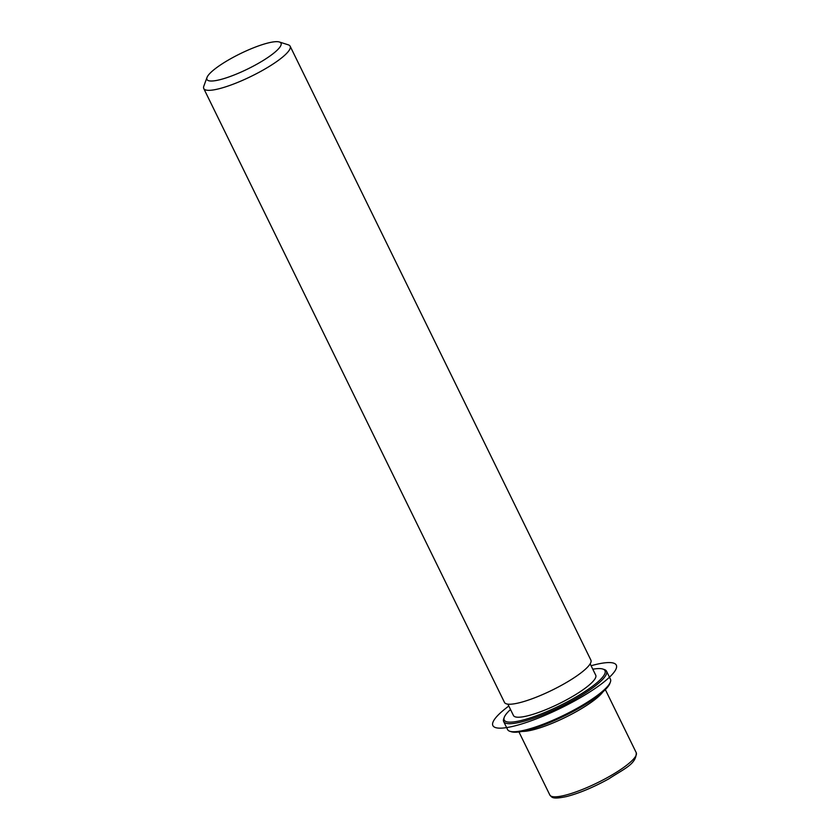 <?xml version="1.0" encoding="UTF-8"?>
<svg xmlns="http://www.w3.org/2000/svg" width="840" height="840" viewBox="0 0 840 840"><rect width="100%" height="100%" fill="white"/><g stroke="black" fill="none" stroke-linecap="round" stroke-linejoin="round"><path stroke-width="1.26" d="M602.837 691.971A48.101 9.922 153.9 0 1 532.822 729.897A48.101 9.922 153.9 0 1 522.344 731.399M590.163 663.841L595.739 675.213A45.812 9.45 153.9 0 1 573.783 695.73A45.812 9.45 153.9 0 1 527.751 715.796A45.812 9.45 153.9 0 1 513.461 715.523L507.885 704.151M279.394 42L288.256 44.814A48.101 9.922 153.9 0 1 290.147 46.221L590.888 660.114A48.101 9.922 153.9 0 1 567.84 681.66A48.101 9.922 153.9 0 1 519.509 702.723A48.101 9.922 153.9 0 1 504.494 702.44L203.753 88.536A48.101 9.922 153.9 0 1 203.805 86.184L207.008 77.459A41.234 8.505 153.9 0 1 230.317 58.926A41.234 8.505 153.9 0 1 268.149 42.956A41.234 8.505 153.9 0 1 279.394 42A41.234 8.505 153.9 0 1 264.653 59.577A41.234 8.505 153.9 0 1 219.828 79.727A41.234 8.505 153.9 0 1 207.008 77.459M290.147 46.221A48.101 9.922 153.9 0 1 267.089 67.757A48.101 9.922 153.9 0 1 218.768 88.82A48.101 9.922 153.9 0 1 203.753 88.536M592.799 669.207A56.123 11.571 153.9 0 1 602.784 669.039L604.264 669.512A57.267 11.812 153.9 0 1 606.512 671.181L610.46 679.235A57.267 11.812 153.9 0 1 610.397 682.028L609.861 683.487A56.123 11.571 153.9 0 1 578.141 708.708A56.123 11.571 153.9 0 1 526.649 730.453A56.123 11.571 153.9 0 1 511.34 731.755L509.859 731.283A57.267 11.812 153.9 0 1 507.612 729.614L503.664 721.571A57.267 11.812 153.9 0 1 503.727 718.767L504.263 717.308A56.123 11.571 153.9 0 1 510.521 709.517M610.397 682.028A57.267 11.812 153.9 0 1 578.025 707.774A57.267 11.812 153.9 0 1 525.483 729.96A57.267 11.812 153.9 0 1 509.859 731.283M602.784 669.039A56.123 11.571 153.9 0 1 582.719 692.969A56.123 11.571 153.9 0 1 521.714 720.384A56.123 11.571 153.9 0 1 504.263 717.308M606.512 671.181A57.267 11.812 153.9 0 1 579.075 696.822A57.267 11.812 153.9 0 1 521.535 721.907A57.267 11.812 153.9 0 1 503.664 721.571M508.809 706.041A68.712 14.165 -26.1 0 0 495.569 727.598A68.712 14.165 -26.1 0 0 541.884 716.635A68.712 14.165 -26.1 0 0 611.289 675.413A68.712 14.165 -26.1 0 0 591.087 665.731M605.346 689.619L636.248 752.703A48.101 9.922 153.9 0 1 613.2 774.249A48.101 9.922 153.9 0 1 564.869 795.312A48.101 9.922 153.9 0 1 549.853 795.029L518.952 731.945M636.248 752.703C636.478 764.117 624.057 768.758 608.843 778.837C593.544 787.259 579.526 793.149 566.759 796.509C551.985 799.617 552.027 797.339 549.853 795.029"/></g></svg>
